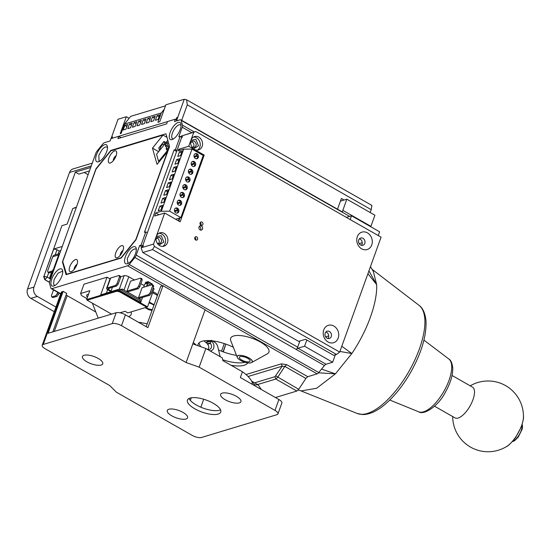 <?xml version="1.0" encoding="UTF-8"?>
<svg xmlns="http://www.w3.org/2000/svg" width="551" height="551" viewBox="0 0 551 551"><rect width="100%" height="100%" fill="white"/><g stroke="black" fill="none" stroke-linecap="round" stroke-linejoin="round"><path stroke-width="0.83" d="M299.889 341.007L297.671 347.171A3.54 1.439 -60.3 0 1 296.342 349.527L324.422 365.54L318.76 372.545L129.216 264.48A3.54 1.439 119.7 0 1 127.591 265.789L51.856 288.669A3.54 1.439 119.7 0 1 51.222 288.634A3.54 1.439 119.7 0 1 50.885 288.152L49.5 283.269A3.54 1.439 119.7 0 1 49.755 281.237L95.791 153.357A3.54 1.439 119.7 0 1 97.121 150.995L102.782 143.99A3.54 1.439 -60.3 0 1 104.414 142.681L110.09 140.966L110.93 138.638L167.47 121.619M191.631 132.584L182.25 127.233L178.799 136.82L180.177 136.4L181.72 137.282L142.585 245.994L143.501 245.718L141.104 247.826L142.792 252.53L298.642 341.386L305.536 339.299L306.804 340.022L304.565 346.235L297.967 348.225A3.54 1.439 119.7 0 0 296.342 349.527L134.878 257.475L129.216 264.48M246.152 374.473L281.327 363.846L286.713 364.666L307.775 376.677L317.128 373.847A3.54 1.439 -60.3 0 0 318.76 372.545M251.773 362.462L267.29 353.852A20.346 7.321 -160.2 0 0 252.255 338.321A20.346 7.321 -160.2 0 0 230.773 340.711L237.24 357.234M231.069 365.272A26.538 9.553 -160.2 0 0 247.771 362.889M233.321 347.22A26.538 9.553 -160.2 0 0 212.355 340.855M210.22 340.649A26.538 9.553 -160.2 0 0 198.133 344.279A26.538 9.553 -160.2 0 0 197.933 345.704M151.339 284.33L152.317 284.034L148.109 281.63L145.347 282.463L146.208 282.952M156.718 295.019A3.712 1.336 -160.2 0 0 156.925 294.751A3.712 1.336 -160.2 0 0 155.361 292.912A3.712 1.336 -160.2 0 0 152.937 291.947M128.645 316.66L129.506 316.184A20.786 7.48 -160.2 0 0 131.014 311.928M181.121 120.318A3.54 1.439 -60.3 0 0 180.783 119.836L342.24 211.887A3.54 1.439 -60.3 0 1 342.584 212.376L181.121 120.318L182.498 125.201A3.54 1.439 -60.3 0 1 182.25 127.233M136.014 239.713L121.227 258.02L66.044 274.694L62.435 261.939L95.984 168.758L110.772 150.451L165.961 133.776L169.563 146.532L136.014 239.713M111.247 150.719L110.772 150.451M62.917 262.214L62.435 261.939M134.878 257.475A3.54 1.439 -60.3 0 0 136.207 255.113L139.658 245.532L141.042 245.112L145.795 231.916L147.337 232.791M252.241 361.869L252.241 361.869C253.956 358.563 238.046 352.833 237.261 356.476L237.254 356.483A7.962 2.865 -160.2 0 0 240.608 360.437A7.962 2.865 -160.2 0 0 252.234 361.883A7.962 2.865 -160.2 0 0 245.712 356.497A7.962 2.865 -160.2 0 0 237.254 356.49L237.261 356.476M222.638 359.72A26.538 9.553 -160.2 0 0 244.94 362.269M199.069 342.867A26.538 9.553 -160.2 0 0 200.888 346.751M180.783 119.836A3.54 1.439 -60.3 0 0 180.149 119.801L174.467 121.516L175.308 119.188L167.49 121.551L166.65 123.879L117.907 138.604L118.747 136.276M218.554 349.981A28.308 10.187 -160.2 0 0 236.517 355.367M203.994 340.828A28.308 10.187 -160.2 0 0 207.024 343.404M221.53 351.221L224.285 343.576M142.117 246.931L139.658 245.532M241.799 360.078A5.662 2.039 -160.2 0 0 250.071 361.105A5.662 2.039 -160.2 0 0 245.436 357.275A5.662 2.039 -160.2 0 0 239.416 357.268A5.662 2.039 -160.2 0 0 241.799 360.078M142.585 245.994L141.042 245.112M181.72 137.282L182.643 137.006L181.362 136.007L193.78 132.261L188.738 146.249L204.187 155.058L203.071 155.389M111.991 138.322L112.521 136.834L111.55 138.453M176.719 119.994L175.376 119.23L176.775 119.181M121.124 137.633L118.816 136.317M176.348 118.94L176.905 117.384L176.706 120.214L184.254 99.249L165.858 104.807L159.762 121.73L157.923 122.288L161.278 112.969L124.492 124.085L121.137 133.404L120.228 133.679L126.317 116.75L129.086 118.327M126.31 116.75L118.031 119.25L111.068 138.597M157.042 115.634L155.361 120.29L158.123 119.457L159.804 114.801L157.042 115.634L159.081 116.798M152.441 117.026L150.767 121.681L153.522 120.848L155.203 116.192L152.441 117.026L154.487 118.189M147.847 118.41L146.167 123.073L148.928 122.239L150.602 117.577L147.847 118.41L149.886 119.574M143.246 119.801L141.566 124.464L144.328 123.631L146.008 118.968L143.246 119.801L145.285 120.965M138.645 121.192L136.972 125.848L139.727 125.015L141.407 120.359L138.645 121.192L140.684 122.356M134.051 122.584L132.371 127.24L135.133 126.406L136.806 121.75L134.051 122.584L136.09 123.741M129.451 123.968L127.77 128.631L130.532 127.798L132.206 123.135L129.451 123.968L131.489 125.132M124.85 125.359L123.176 130.015L125.931 129.182L127.612 124.526L124.85 125.359L126.888 126.523M141.104 247.826L153.522 244.072L164.701 213.017L180.149 221.819L204.187 155.058M180.287 150.175L178.717 149.28L178.159 150.816L183.683 149.149L161.312 211.267L155.795 212.934L154.679 216.04L164.701 213.017M178.717 149.28L188.738 146.249M162.635 205.337L159.873 206.17L158.192 210.826L160.954 209.993L162.635 205.337M165.431 197.568L162.669 198.401L160.988 203.064L163.75 202.231L165.431 197.568M168.22 189.806L165.465 190.639L163.785 195.295L166.547 194.462L168.22 189.806M171.017 182.037L168.262 182.87L166.581 187.533L169.343 186.699L171.017 182.037M173.813 174.274L171.058 175.108L169.377 179.771L172.139 178.93L173.813 174.274M176.609 166.512L173.847 167.346L172.174 172.002L174.936 171.168L176.609 166.512M179.406 158.743L176.644 159.576L174.97 164.239L177.725 163.406L179.406 158.743M182.202 150.981L179.44 151.814L177.766 156.47L180.521 155.637L182.202 150.981M180.177 136.4L175.425 149.603L174.047 150.024L144.41 232.329L145.795 231.916M175.425 149.603L176.967 150.485M174.047 150.024L176.609 151.484M346.317 217.356L351.531 215.778L379.611 231.792L378.255 235.559M335.325 354.796L332.646 362.241L326.047 364.232A3.54 1.439 119.7 0 0 324.422 365.54M307.775 376.677L305.895 378.42L298.745 389.302L296.865 391.045L275.41 397.526M337.529 209.201L341.393 198.463L344.127 200.02L346.841 199.2L374.921 215.214L370.913 226.351A3.54 1.439 119.7 0 0 370.782 226.757M169.405 138.122A9.732 3.96 -60.3 0 0 172.373 139.444A9.732 3.96 -60.3 0 0 178.593 132.963A9.732 3.96 -60.3 0 0 181.004 124.306A9.732 3.96 -60.3 0 0 180.907 123.879A9.732 3.96 -60.3 0 0 173.751 126.041A9.732 3.96 -60.3 0 0 169.405 138.122M131.827 260.196A9.732 3.96 -60.3 0 0 136.269 248.542A9.732 3.96 -60.3 0 0 129.024 250.278A9.732 3.96 -60.3 0 0 124.554 260.127A9.732 3.96 -60.3 0 0 127.639 263.681A9.732 3.96 -60.3 0 0 131.827 260.196M102.982 158.192A9.732 3.96 -60.3 0 0 107.424 146.532A9.732 3.96 -60.3 0 0 100.172 148.267A9.732 3.96 -60.3 0 0 95.702 158.116A9.732 3.96 -60.3 0 0 98.794 161.67A9.732 3.96 -60.3 0 0 102.982 158.192M51.098 284.591A9.732 3.96 -60.3 0 0 54.06 285.914A9.732 3.96 -60.3 0 0 60.286 279.433A9.732 3.96 -60.3 0 0 62.69 270.775A9.732 3.96 -60.3 0 0 62.6 270.348A9.732 3.96 -60.3 0 0 55.444 272.511A9.732 3.96 -60.3 0 0 51.098 284.591M248.115 376.491L282.174 366.201L284.833 366.408L277.683 377.297L275.803 379.04L257.599 384.536M281.327 363.846L282.174 366.201L274.963 376.684L254.61 382.835M286.713 364.666L284.833 366.408L305.895 378.42M100.971 317.321A8.403 3.024 -160.2 0 0 99.146 317.872M349.589 216.371L342.584 212.376A3.54 1.439 119.7 0 1 342.832 210.344L370.913 226.351M222.714 351.669L223.183 351.455L225.827 344.106L223.307 351.889M351.531 215.778L350.174 219.553M344.127 200.02L340.428 201.143M346.841 199.2L342.832 210.344M178.352 220.793L179.33 218.072M191.349 141.635A3.361 2.824 -106.8 0 1 192.141 141.938A3.361 2.824 -106.8 0 1 193.112 147.454M156.684 237.915A3.361 2.824 -106.8 0 1 157.476 238.225A3.361 2.824 -106.8 0 1 158.447 243.742M177.429 120.628L176.706 120.214L177.904 120.483M181.678 120.345L187.278 104.793L371.202 209.655L370.176 212.507M164.267 109.229L161.278 112.969M124.492 124.085L130.656 116.364L165.486 105.847M142.792 252.53L152.544 249.589L336.468 354.445L339.698 352.089L381.072 237.164L195.743 131.503L193.78 132.261M155.795 212.934L158.97 214.745M175.569 219.208L180.873 217.604L203.236 155.485L192.01 149.08L169.639 211.205L180.873 217.604M169.639 211.205L161.312 211.267M192.01 149.08L183.683 149.149M195.743 131.503L181.362 136.007M159.873 206.17L161.911 207.334M162.669 198.401L164.708 199.565M165.465 190.639L167.504 191.803M168.262 182.87L170.3 184.034M171.058 175.108L173.097 176.272M173.847 167.346L175.893 168.51M176.644 159.576L178.689 160.74M179.44 151.814L181.479 152.978M332.646 362.241L304.565 346.235M306.804 340.022L333.617 355.312L336.468 354.445M298.745 389.302L275.796 375.906M296.865 391.045L275.803 379.04L274.963 376.684M181.072 125.49A7.962 3.237 -60.3 0 0 180.501 124.884A7.962 3.237 -60.3 0 0 174.543 128.92A7.962 3.237 -60.3 0 0 171.857 137.626A7.962 3.237 -60.3 0 0 172.615 138.714A7.962 3.237 -60.3 0 0 173.427 138.9M136.345 249.727A7.962 3.237 -60.3 0 0 135.773 249.128A7.962 3.237 -60.3 0 0 130.683 251.986L127.288 258.591L127.887 262.958L128.7 263.137M107.493 147.716A7.962 3.237 -60.3 0 0 106.922 147.117A7.962 3.237 -60.3 0 0 101.832 149.975L98.843 155.279L99.035 160.947L99.848 161.126M62.766 271.96L62.194 271.354L58.075 273.124L54.115 279.522L53.543 284.096L54.308 285.184L55.121 285.37M100.902 317.342A8.403 3.024 -160.2 0 0 99.18 317.865M190.639 142.909L192.409 140.98L194.441 141.249C196.838 143.611 196.803 145.671 194.351 147.413L191.81 146.786M155.974 239.196L157.744 237.267L159.776 237.529C162.173 239.899 162.139 241.958 159.687 243.7L157.145 243.074M195.385 158.495A2.652 2.232 73.2 0 0 196.989 158.709A2.652 2.232 73.2 0 0 198.36 155.52A2.652 2.232 73.2 0 0 195.46 153.626A2.652 2.232 73.2 0 0 193.959 155.871A2.652 2.232 73.2 0 0 195.385 158.495M192.588 166.264A2.652 2.232 73.2 0 0 194.2 166.471A2.652 2.232 73.2 0 0 195.564 163.289A2.652 2.232 73.2 0 0 192.664 161.395A2.652 2.232 73.2 0 0 191.163 163.633A2.652 2.232 73.2 0 0 192.588 166.264M189.792 174.026A2.652 2.232 73.2 0 0 191.404 174.24A2.652 2.232 73.2 0 0 192.767 171.051A2.652 2.232 73.2 0 0 189.868 169.157A2.652 2.232 73.2 0 0 188.366 171.402A2.652 2.232 73.2 0 0 189.792 174.026M187.003 181.789A2.652 2.232 73.2 0 0 188.607 182.002A2.652 2.232 73.2 0 0 189.971 178.82A2.652 2.232 73.2 0 0 187.071 176.919A2.652 2.232 73.2 0 0 185.57 179.165A2.652 2.232 73.2 0 0 187.003 181.789M184.206 189.558A2.652 2.232 73.2 0 0 185.811 189.764A2.652 2.232 73.2 0 0 187.175 186.582A2.652 2.232 73.2 0 0 184.275 184.688A2.652 2.232 73.2 0 0 182.774 186.927A2.652 2.232 73.2 0 0 184.206 189.558M181.41 197.32A2.652 2.232 73.2 0 0 183.015 197.534A2.652 2.232 73.2 0 0 184.378 194.345A2.652 2.232 73.2 0 0 181.479 192.451A2.652 2.232 73.2 0 0 179.977 194.696A2.652 2.232 73.2 0 0 181.41 197.32M178.614 205.089A2.652 2.232 73.2 0 0 180.218 205.296A2.652 2.232 73.2 0 0 181.582 202.114A2.652 2.232 73.2 0 0 178.682 200.22A2.652 2.232 73.2 0 0 177.188 202.458A2.652 2.232 73.2 0 0 178.614 205.089M175.817 212.851A2.652 2.232 73.2 0 0 177.422 213.065A2.652 2.232 73.2 0 0 178.786 209.876A2.652 2.232 73.2 0 0 175.886 207.982A2.652 2.232 73.2 0 0 174.391 210.227A2.652 2.232 73.2 0 0 175.817 212.851M328.699 335.896L325.641 336.819M362.248 242.715L359.183 243.645M190.99 140.243L195.922 139.417L198.518 145.739L193.58 148.811M156.326 236.524L161.257 235.704L163.854 242.027L158.915 245.099M184.254 99.249L186.575 99.772L187.278 104.793M186.575 99.772L371.904 205.433L371.202 209.655M153.522 244.072L154.37 246.428L152.544 249.589M154.37 246.428L339.698 352.089M164.143 233.376A6.991 5.868 73.2 0 0 159.914 232.818A6.991 5.868 73.2 0 0 156.319 241.207A6.991 5.868 73.2 0 0 163.957 246.201A6.991 5.868 73.2 0 0 167.903 240.291A6.991 5.868 73.2 0 0 164.143 233.376M196.721 236.882A1.77 1.488 -106.8 0 1 196.673 240.133A1.77 1.488 -106.8 0 1 195.653 236.744A1.77 1.488 -106.8 0 1 196.721 236.882M202.031 222.129A1.77 1.488 -106.8 0 1 201.99 225.38A1.77 1.488 -106.8 0 1 200.963 221.991A1.77 1.488 -106.8 0 1 202.031 222.129M201.48 226.027A2.211 1.86 -106.8 0 1 202.672 228.21A2.211 1.86 -106.8 0 1 201.418 230.084A2.211 1.86 -106.8 0 1 199.001 228.5A2.211 1.86 -106.8 0 1 200.137 225.848A2.211 1.86 -106.8 0 1 201.48 226.027M198.808 137.089A6.991 5.868 73.2 0 0 194.579 136.538A6.991 5.868 73.2 0 0 190.983 144.92A6.991 5.868 73.2 0 0 198.622 149.913A6.991 5.868 73.2 0 0 202.568 144.011A6.991 5.868 73.2 0 0 198.808 137.089M333.844 326.034A9.091 7.638 -106.8 0 1 335.786 341.565A9.091 7.638 -106.8 0 1 323.285 334.443A9.091 7.638 -106.8 0 1 333.844 326.034M367.393 232.853A9.091 7.638 -106.8 0 1 369.335 248.391A9.091 7.638 -106.8 0 1 356.834 241.262A9.091 7.638 -106.8 0 1 367.393 232.853M179.922 217.893L178.786 221.041M194.007 156.47L197.21 155.244A2.652 2.232 73.2 0 0 195.013 153.825M196.514 158.784A2.652 2.232 73.2 0 0 197.506 156.071L197.044 156.215A2.652 2.232 73.2 0 0 196.762 155.41M191.211 164.232L194.413 163.006A2.652 2.232 73.2 0 0 192.216 161.588M193.718 166.554A2.652 2.232 73.2 0 0 194.71 163.84L194.255 163.978A2.652 2.232 73.2 0 0 193.973 163.179M188.414 172.002L191.617 170.769A2.652 2.232 73.2 0 0 189.427 169.357M190.921 174.316A2.652 2.232 73.2 0 0 191.913 171.602L191.459 171.74A2.652 2.232 73.2 0 0 191.176 170.941M185.625 179.764L188.821 178.538A2.652 2.232 73.2 0 0 186.631 177.119M188.125 182.085A2.652 2.232 73.2 0 0 189.124 179.371L188.662 179.509A2.652 2.232 73.2 0 0 188.38 178.71M182.829 187.526L186.024 186.3A2.652 2.232 73.2 0 0 183.834 184.888M185.329 189.847A2.652 2.232 73.2 0 0 186.328 187.133L185.866 187.271A2.652 2.232 73.2 0 0 185.584 186.472M180.032 195.295L183.228 194.069A2.652 2.232 73.2 0 0 181.038 192.65M182.539 197.609A2.652 2.232 73.2 0 0 183.531 194.896L183.07 195.04A2.652 2.232 73.2 0 0 182.787 194.234M177.236 203.057L180.432 201.831A2.652 2.232 73.2 0 0 178.242 200.412M179.743 205.378A2.652 2.232 73.2 0 0 180.735 202.665L180.273 202.802A2.652 2.232 73.2 0 0 179.991 202.003M174.44 210.826L177.642 209.594A2.652 2.232 73.2 0 0 175.445 208.182M176.947 213.141A2.652 2.232 73.2 0 0 177.939 210.427L177.477 210.565A2.652 2.232 73.2 0 0 177.195 209.766M325.861 332.019A3.802 3.196 -106.8 0 1 326.66 332.343A3.802 3.196 -106.8 0 1 327.817 338.507M359.404 238.838A3.802 3.196 -106.8 0 1 360.202 239.162A3.802 3.196 -106.8 0 1 361.366 245.333M194.854 237.426A1.77 1.488 -106.8 0 1 195.633 240.009M200.165 222.673A1.77 1.488 -106.8 0 1 200.943 225.256M199.31 226.433A2.211 1.86 -106.8 0 1 199.641 226.578A2.211 1.86 -106.8 0 1 200.406 230.056M197.43 150.12A6.991 5.868 73.2 0 0 200.247 143.99A6.991 5.868 73.2 0 0 196.507 137.784A6.991 5.868 73.2 0 0 193.47 137.027M162.759 246.407A6.991 5.868 73.2 0 0 165.582 240.277A6.991 5.868 73.2 0 0 161.842 234.072A6.991 5.868 73.2 0 0 158.805 233.307M329.422 331.509A3.802 3.196 -106.8 0 1 331.475 335.27A3.802 3.196 -106.8 0 1 329.326 338.486A3.802 3.196 -106.8 0 1 325.166 335.766A3.802 3.196 -106.8 0 1 327.122 331.206A3.802 3.196 -106.8 0 1 329.422 331.509M362.971 238.328A3.802 3.196 -106.8 0 1 365.017 242.089A3.802 3.196 -106.8 0 1 362.868 245.305A3.802 3.196 -106.8 0 1 358.715 242.592A3.802 3.196 -106.8 0 1 360.671 238.025A3.802 3.196 -106.8 0 1 362.971 238.328M197.506 156.071L194.289 157.31M197.044 156.215L194.276 157.276M194.255 163.978L191.479 165.038M194.71 163.84L191.493 165.073M191.459 171.74L188.683 172.807M191.913 171.602L188.697 172.835M188.662 179.509L185.887 180.57M189.124 179.371L185.901 180.604M185.866 187.271L183.09 188.339M186.328 187.133L183.104 188.366M183.07 195.04L180.294 196.101M183.531 194.896L180.308 196.135M180.273 202.802L177.498 203.863M180.735 202.665L177.518 203.898M177.477 210.565L174.701 211.632M177.939 210.427L174.722 211.66M66.657 274.508L62.731 261.573L95.998 169.171L110.792 150.864L163.006 135.085L152.475 148.123L157.063 164.356L167.8 151.435M66.34 274.322L121.062 257.792L135.856 239.485L167.594 151.318M116.089 155.837A6.901 2.803 -60.3 0 0 116.647 152.172A6.901 2.803 -60.3 0 0 110.062 155.527A6.901 2.803 -60.3 0 0 110.531 162.903A6.901 2.803 -60.3 0 0 116.089 155.837M76.954 264.542A6.901 2.803 -60.3 0 0 77.512 260.878A6.901 2.803 -60.3 0 0 70.927 264.239A6.901 2.803 -60.3 0 0 71.389 271.615A6.901 2.803 -60.3 0 0 76.954 264.542M122.942 250.65A6.901 2.803 -60.3 0 0 123.5 246.986A6.901 2.803 -60.3 0 0 116.915 250.347A6.901 2.803 -60.3 0 0 117.377 257.723A6.901 2.803 -60.3 0 0 122.942 250.65M152.475 148.123L158.647 151.642M159.521 150.568L158.778 147.937L164.005 141.462L164.749 144.093M165.968 142.585L164.005 141.462M163.006 135.085L166.967 137.344M159.156 161.767L158.598 161.45L156.56 154.232L167.807 140.305M116.151 155.657A3.361 1.371 -60.3 0 0 113.272 160.706M77.016 264.363A3.361 1.371 -60.3 0 0 74.137 269.411M123.004 250.471A3.361 1.371 -60.3 0 0 120.125 255.519M163.916 145.127A3.099 1.26 -60.3 0 0 163.564 144.266A3.099 1.26 -60.3 0 0 161.044 146.139A3.099 1.26 -60.3 0 0 160.355 149.528M158.598 161.45L168.696 148.942M166.133 148.157L166.643 149.962L168.737 147.372L168.227 145.567L166.133 148.157L167.483 148.928M167.332 142.413L165.238 145.003L165.755 146.807L167.841 144.217L167.332 142.413M165.238 145.003L166.588 145.774M59.735 253.508L54.356 255.134A3.182 2.672 73.2 0 0 52.751 256.738L47.606 271.023L47.965 272.297L52.014 271.078L53.213 271.622M59.701 253.598A3.182 2.672 73.2 0 0 58.633 254.961L53.495 269.246L52.014 271.078M50.802 278.331L50.203 277.986L52.159 272.552A3.54 2.969 73.2 0 0 52.069 274.804M60.796 250.567L59.253 251.036L58.192 253.97M51.642 272.173L49.466 278.207L50.203 277.986M47.965 272.297L49.087 272.938L53.137 271.719M53.495 269.246L53.97 269.522M62.277 246.442L53.75 249.018L57.008 249.755L59.253 251.036M50.609 278.861L49.466 278.207M57.008 249.755L55.155 254.886M48.729 272.738L47.166 277.084L50.554 279.013M53.75 249.018L43.915 276.354L61.919 225.655L67.16 224.071L72.753 208.54L76.431 207.128M76.313 207.465L72.753 208.54M47.166 277.084L43.915 276.354L45.092 279.646L47.166 277.084M49.466 282.381L44.817 279.729L49.5 282.16M53.495 289.929L51.429 295.667L51.787 296.941L55.837 295.715L57.848 292.409M58.971 293.049L58.434 294.53L57.311 293.89M51.787 296.941L52.91 297.581L56.96 296.355L55.837 295.715M58.434 294.53L56.96 296.355M43.632 276.437L44.817 279.729M107.094 287.932L115.558 285.377L116.681 286.017L108.216 288.572A1.77 0.634 19.8 0 0 107.962 288.772A1.77 0.634 19.8 0 0 108.705 289.654L111.088 291.011L110.352 291.231L107.968 289.874A3.182 1.143 19.8 0 1 106.625 288.297A3.182 1.143 19.8 0 1 107.094 287.932L110.675 277.993L119.133 275.438L119.498 276.712L120.621 277.353L120.256 276.079L119.133 275.438M115.558 285.377L117.039 283.545L119.498 276.712M106.625 288.297L110.207 278.351A3.182 1.143 19.8 0 1 110.675 277.993M140.044 300.619L140.464 299.441L122.212 289.034L120.586 289.523M120.469 276.829L124.133 275.72A3.54 1.274 19.8 0 1 128.782 276.767L134.451 279.998M107.638 289.674L106.46 292.939M111.088 291.011L112.425 287.298M116.681 286.017L118.162 284.185L120.621 277.353M117.039 283.545L118.162 284.185M140.877 283.662L144.231 285.57L143.618 287.264M107.046 277.208L100.675 294.916L119.608 288.972L140.106 300.653L140.422 303.697L119.677 291.872L116.833 291.231L87.148 300.199L86.617 299.572L89.806 290.721L80.611 293.504L83.966 284.185L107.046 277.208L110.007 278.896M121.792 290.212L122.212 289.034M142.495 297.444L149.762 295.246L148.639 294.606L138.521 297.664L139.644 298.305L142.495 297.444L140.539 302.878L147.558 306.879L154.101 288.71L153.13 288.159M139.644 298.305L139.444 298.862M138.521 297.664L142.096 287.725L152.214 284.667L152.579 285.941L150.113 292.781L148.639 294.606M127.005 291.1L130.587 281.162L140.705 278.103L141.063 279.378L138.604 286.217L137.123 288.042L127.005 291.1L128.128 291.741L138.246 288.683L139.727 286.851L142.186 280.018L141.063 279.378M144.231 285.57L144.789 284.02L146.511 282.725L148.35 282.167L147.544 283.186L144.789 284.02M157.441 295.432L152.661 292.705M150.864 285.074L147.544 283.186L146.47 286.403M148.811 285.7L147.083 284.709M86.617 299.572L116.695 290.487L119.946 291.217L140.539 302.878L140.512 303.67L146.69 307.189L147.558 306.879M100.675 294.916L116.86 290.026L116.833 291.231M119.608 288.972L116.86 290.026L120.118 290.756L119.608 288.972M119.677 291.872L120.118 290.756L140.615 302.444M149.762 295.246L151.243 293.421L153.701 286.582L153.336 285.308L152.214 284.667M142.186 280.018L141.827 278.744L140.705 278.103M138.246 288.683L137.123 288.042M149.307 302.024L154.087 304.751M152.042 310.44L148.667 309.683L145.127 307.665M150.306 303.36A3.54 1.274 19.8 0 1 149.548 303.091M86.955 298.642L81.527 295.55L80.611 293.504M87.457 297.244A7.962 2.865 19.8 0 1 87.671 294.441A7.962 2.865 19.8 0 1 88.546 294.22M151.243 293.421L150.113 292.781M153.701 286.582L152.579 285.941M139.727 286.851L138.604 286.217M151.525 284.881L151.153 283.772L148.35 282.167M148.99 302.905A7.962 2.865 19.8 0 1 153.095 304.669A7.962 2.865 19.8 0 1 153.936 305.178M152.317 309.655A7.962 2.865 19.8 0 1 145.519 307.548M146.69 307.189L127.839 312.885L125.029 311.287L120.001 312.81M87.148 300.199L111.564 314.118M43.233 344.451L112.232 323.609A7.06 2.541 19.8 0 1 121.502 325.689L186.1 362.524L199.152 367.152L274.983 410.385A7.06 2.541 -160.2 0 1 277.952 413.884A7.06 2.541 -160.2 0 1 276.912 414.689L201.473 437.48A7.06 2.541 19.8 0 1 192.203 435.393L116.371 392.16L109.766 385.583L45.168 348.755A7.06 2.541 -160.2 0 1 42.193 345.257A7.06 2.541 -160.2 0 1 43.233 344.451L62.242 291.651L63.172 291.369L48.075 333.3L116.144 312.734A7.06 2.541 19.8 0 1 125.421 314.821L147.895 327.638L162.993 285.707L160.692 286.403L146.194 326.667M52.82 331.867L66.685 293.373L63.172 291.369M162.993 285.707L205.11 309.717L186.1 362.524M54.301 331.42L67.174 295.66A3.52 1.267 19.8 0 1 66.134 294.902M67.174 295.66L95.805 311.983M138.37 322.204L147.234 323.781M62.242 291.651A7.06 2.541 -160.2 0 0 61.202 292.457L42.193 345.257M192.809 343.886L205.86 348.514L199.152 367.152M196.259 345.112L193.311 342.495M86.989 361.849A10.793 3.885 19.8 0 1 82.443 356.497A10.793 3.885 19.8 0 1 93.918 356.504A10.793 3.885 19.8 0 1 102.755 363.812A10.793 3.885 19.8 0 1 86.989 361.849M225.159 399.709A10.793 3.885 19.8 0 1 220.614 394.358A10.793 3.885 19.8 0 1 232.081 394.358A10.793 3.885 19.8 0 1 240.918 401.672A10.793 3.885 19.8 0 1 225.159 399.709M194.896 408.849A17.694 6.364 19.8 0 1 187.45 400.081A17.694 6.364 19.8 0 1 206.253 400.081A17.694 6.364 19.8 0 1 220.737 412.065A17.694 6.364 19.8 0 1 194.896 408.849M171.809 415.826A10.793 3.885 19.8 0 1 167.27 410.474A10.793 3.885 19.8 0 1 178.738 410.474A10.793 3.885 19.8 0 1 187.574 417.789A10.793 3.885 19.8 0 1 171.809 415.826M205.86 348.514L222.273 357.875L222.838 360.581L242.433 371.753C247.151 375.045 250.464 378.606 252.379 382.435L254.755 384.846L258.15 384.853L251.49 381.058M261.353 389.516L258.15 384.853M242.433 371.753L240.353 377.538L278.896 399.516L274.983 410.385M190.329 400.398L191.273 397.788M220.159 356.669L217.81 346.889A7.073 5.944 -106.8 0 0 214.236 341.93L211.384 340.304L206.783 341.689L206.501 342.467L211.102 341.076L211.384 340.304M210.158 350.966A5.31 4.456 73.2 0 0 213.933 346.806A5.31 4.456 73.2 0 0 211.102 341.076L210.282 343.404A3.54 2.969 73.2 0 1 211.494 346.841A3.54 2.969 73.2 0 1 209.532 349.403A3.54 2.969 73.2 0 1 207.39 349.12L207.08 349.21M277.952 413.884L281.864 403.015A7.06 2.541 -160.2 0 0 278.896 399.516M220.538 409.799A17.694 6.364 19.8 0 1 196.294 404.971A17.694 6.364 19.8 0 1 189.048 398.463M208.023 349.396A3.54 2.969 73.2 0 0 207.527 344.237L210.282 343.404M207.527 344.237L206.501 342.467M207.259 343.852L210.296 342.936M89.469 170.913L78.876 174.116L75.37 172.112L33.99 287.05A7.06 5.93 73.2 0 0 37.358 296.445L55.954 307.045M84.241 172.497L88.112 174.701M75.37 172.112L90.708 167.483M91.273 165.913L69.495 172.491A7.06 5.93 -106.8 0 1 73.056 168.93L92.279 163.124M69.495 172.491L27.55 289A7.06 5.93 73.2 0 0 30.918 298.387L54.273 311.701M434.519 406.204L454.988 417.878A17.694 7.197 -60.3 0 0 470.003 406.073A17.694 7.197 -60.3 0 0 472.51 387.139L452.04 375.472M452.688 416.563A35.381 35.381 0 0 0 506.114 446.806L506.114 446.806C514.159 442.425 523.774 425.606 523.45 416.398L523.45 416.398A35.381 35.381 0 0 0 470.21 385.824M512.458 441.441A10.614 4.318 -60.3 0 0 519.483 434.284A10.614 4.318 -60.3 0 0 522.059 424.594A10.614 4.318 -60.3 0 1 519.483 434.284A10.614 4.318 -60.3 0 1 512.458 441.441M297.988 390.005L301.218 390.907L316.653 388.262L335.428 373.84L351.834 353.528C367.317 330.82 377.566 302.368 376.643 284.612L373.399 271.622L370.458 266.636M318.533 372.813L335.428 373.84L321.536 369.108M339.926 351.455L351.834 353.528L341.799 346.248M367.93 273.668L376.643 284.612L368.936 270.872M317.128 373.847L205.034 309.938M162.69 285.797L127.591 265.789M60.741 293.731L51.856 288.669M194.131 131.834L182.498 125.201M297.671 347.171L136.207 255.113M297.967 348.225L326.047 364.232M52.751 256.738L58.633 254.961M52.159 272.552L52.965 272.311M119.34 289.055L124.133 275.72M108.705 289.654L109.201 288.276M124.003 290.053L128.782 276.767M116.144 312.734L112.232 323.609M125.421 314.821L121.502 325.689M252.379 382.435L251.793 384.061M203.698 399.241L200.833 407.203M33.99 287.05L27.55 289M37.358 296.445L30.918 298.387M389.784 400.026L418.712 411.831A30.45 12.384 -60.3 0 0 443.954 391.224A30.45 12.384 -60.3 0 0 448.831 359.004L423.939 340.119M300.612 390.735L357.344 413.519A62.366 25.367 -60.3 0 0 408.994 371.291A62.366 25.367 -60.3 0 0 419.029 305.33L371.994 269.253M51.222 288.634L60.644 294.007M98.223 318.154L92.354 303.167M418.712 411.831C423.96 415.447 438.486 406.08 445.49 392.016C450.401 383.255 452.826 375.3 452.77 368.158C452.192 363.109 450.883 360.058 448.831 359.004M506.114 446.806C507.988 446.207 511.142 443.107 515.584 437.515L521.053 427.445C523.037 421.453 523.836 417.768 523.45 416.398M357.344 413.519L362.82 414.579C370.238 414.448 378.193 410.564 386.699 402.919C395.673 394.812 403.766 384.433 410.984 371.767C421.536 352.695 426.543 335.814 426.013 321.116C425.124 311.095 421.301 306.866 419.029 305.33M512.237 441.682L514.565 440.731L518.236 437.129L522.134 429.27L522.527 426.791L522.155 424.284"/></g></svg>
